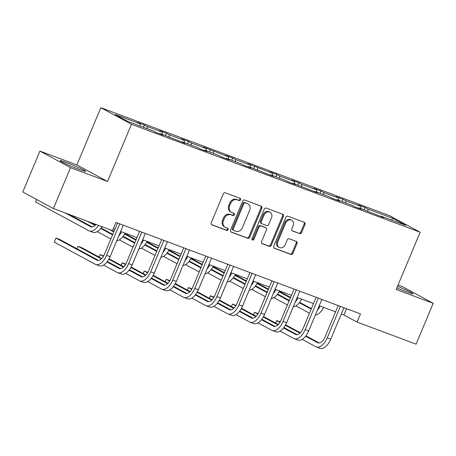 <?xml version="1.0" encoding="UTF-8"?>
<svg xmlns="http://www.w3.org/2000/svg" width="456" height="456" viewBox="0 0 456 456"><rect width="100%" height="100%" fill="white"/><g stroke="black" fill="none" stroke-linecap="round" stroke-linejoin="round"><path stroke-width="0.68" d="M240.614 199.813A1.22 1.037 118.4 0 0 240.112 198.326L225.361 192.814A1.744 1.476 118.4 0 0 223.297 193.897L211.213 222.79A1.744 1.476 118.4 0 0 211.932 224.916L226.683 230.428A1.22 1.037 118.4 0 0 227.624 228.182L225.714 227.47A5.58 4.731 118.4 0 1 225.207 227.242A5.58 4.731 118.4 0 1 223.417 220.67L224.426 218.264A5.58 4.731 118.4 0 1 231.015 214.787L232.925 215.506A1.22 1.037 118.4 0 0 233.865 213.254L231.956 212.542A5.58 4.731 118.4 0 1 231.454 212.314A5.58 4.731 118.4 0 1 229.664 205.741L230.668 203.336A5.58 4.731 118.4 0 1 237.262 199.859L239.172 200.577A1.22 1.037 118.4 0 0 240.614 199.813M231.454 212.314L230.622 211.863A5.58 4.731 118.4 0 1 228.832 205.297L229.841 202.891A5.58 4.731 118.4 0 1 236.43 199.415L238.34 200.127A1.22 1.037 118.4 0 0 239.668 198.16M211.453 224.597L225.851 229.984A1.22 1.037 118.4 0 0 227.179 228.017M225.207 227.242L224.38 226.792A5.58 4.731 118.4 0 1 222.591 220.225L223.6 217.814A5.58 4.731 118.4 0 1 230.189 214.343L232.098 215.055A1.22 1.037 118.4 0 0 233.421 213.089M396.862 287.89A13.851 0.855 22.7 0 0 406.661 291.88A13.851 0.855 22.7 0 0 412.982 293.732A13.851 0.855 22.7 0 0 397.507 286.357M66.439 162.507A13.851 0.855 22.7 0 0 60.118 160.649A13.851 0.855 22.7 0 0 66.399 164.086A13.851 0.855 22.7 0 0 79.355 169.484A13.851 0.855 22.7 0 0 85.677 171.342A13.851 0.855 22.7 0 0 79.401 167.905A13.851 0.855 22.7 0 0 66.439 162.507M299.552 233.643A1.744 1.476 118.4 0 0 301.615 232.554L305.007 224.449A1.744 1.476 118.4 0 0 304.289 222.328L287.907 216.201A1.744 1.476 118.4 0 0 285.844 217.284L273.76 246.177A1.744 1.476 118.4 0 0 274.478 248.303L290.86 254.431A1.744 1.476 118.4 0 0 292.917 253.342L297.016 243.55A1.744 1.476 118.4 0 0 296.297 241.429L289.286 238.807A1.744 1.476 118.4 0 0 287.229 239.89L285.194 244.747A4.663 3.956 118.4 0 1 279.266 247.46A4.663 3.956 118.4 0 1 277.767 241.971L285.724 222.95A4.663 3.956 118.4 0 1 291.658 220.237A4.663 3.956 118.4 0 1 293.151 225.726L291.823 228.895A1.744 1.476 118.4 0 0 292.541 231.021L298.726 233.193A1.744 1.476 118.4 0 0 300.783 232.11L304.175 224.004A1.744 1.476 118.4 0 0 303.935 222.197M396.213 289.446L433.2 303.274L416.1 344.16L357.048 322.078L360.468 313.899L115.909 222.448L112.489 230.628L53.432 208.546L70.537 167.66L107.525 181.494L131.465 124.26L420.153 232.212L396.213 289.446M261.824 208.306A1.744 1.476 118.4 0 0 261.111 206.18L244.724 200.053A1.744 1.476 118.4 0 0 242.666 201.142L230.582 230.035A1.744 1.476 118.4 0 0 231.295 232.155L247.682 238.283A1.744 1.476 118.4 0 0 249.74 237.2L261.824 208.306L260.997 207.856A1.744 1.476 118.4 0 0 260.758 206.049M266.315 208.13L282.697 214.252A1.744 1.476 118.4 0 1 283.415 216.378L271.331 245.271A1.744 1.476 118.4 0 1 269.268 246.354L262.257 243.732A1.744 1.476 118.4 0 1 261.539 241.612L266.441 229.892A1.744 1.476 118.4 0 0 265.728 227.766L261.077 226.028A1.744 1.476 118.4 0 0 259.014 227.116L253.912 239.314A1.22 1.037 118.4 0 1 251.968 238.585L264.258 209.213A1.744 1.476 118.4 0 1 266.315 208.13M433.2 303.274L402.568 286.721L398.059 285.034M107.525 181.494L76.887 164.935L39.9 151.107L70.537 167.66M39.9 151.107L22.8 191.987L53.432 208.546M380.498 216.383L380.897 216.07L383.667 217.569L358.832 207.816L361.602 209.315L354.534 206.671L351.758 205.171L336.767 199.568L339.538 201.067L332.464 198.423L329.694 196.924L314.703 191.315L317.473 192.814L292.632 183.067L295.408 184.566L288.334 181.921L285.564 180.422L270.568 174.813L273.344 176.312L248.503 166.565L251.279 168.065L244.205 165.42L241.429 163.921L226.438 158.312L229.214 159.811L222.14 157.166L219.364 155.667L204.373 150.064L207.144 151.563L200.076 148.918L197.3 147.419L182.309 141.81L185.079 143.309L160.244 133.557L163.014 135.056L155.941 132.411L153.17 130.912L128.136 121.552L115.054 114.484L140.089 123.844L137.313 122.345L144.387 124.99L147.163 126.489L162.154 132.097L159.378 130.598L166.451 133.243L169.227 134.742L184.218 140.345L181.448 138.846L188.516 141.491L191.292 142.99L206.283 148.599L203.513 147.1L228.348 156.847L225.577 155.348L232.651 157.993L235.421 159.492L250.418 165.1L247.642 163.601L272.483 173.348L269.707 171.849L276.781 174.494L279.551 175.993L294.547 181.602L291.772 180.103L298.845 182.748L301.621 184.247L316.612 189.856L313.836 188.356L320.91 191.001L323.686 192.5L338.677 198.103L335.901 196.604L342.975 199.249L345.751 200.748L360.742 206.357L357.971 204.858L365.039 207.503L367.815 209.002L392.85 218.361L405.931 225.429L380.897 216.07M131.465 124.26L100.833 107.701L389.521 215.654L420.153 232.212M360.895 208.591L360.742 206.357M345.904 202.983L345.751 200.748M358.433 208.13L358.832 207.816M338.831 200.338L338.677 198.103M323.84 194.735L323.686 192.5M336.368 199.882L336.767 199.568M316.766 192.09L316.612 189.856M301.775 186.481L301.621 184.247M314.304 191.628L314.703 191.315M294.701 183.836L294.547 181.602M279.705 178.233L279.551 175.993M292.239 183.38L292.632 183.067M272.637 175.588L272.483 173.348M257.64 169.98L257.486 167.745M270.169 175.127L270.568 174.813M250.572 167.335L250.418 165.1M235.575 161.732L235.421 159.492M248.104 166.879L248.503 166.565M228.502 159.087L228.348 156.847M213.511 153.478L213.357 151.244M226.039 158.625L226.438 158.312M206.437 150.833L206.283 148.599M191.446 145.225L191.292 142.99M203.975 150.372L204.373 150.064M184.372 142.585L184.218 140.345M169.381 136.977L169.227 134.742M181.91 142.124L182.309 141.81M162.307 134.332L162.154 132.097M147.316 128.723L147.163 126.489M159.845 133.87L160.244 133.557M140.243 126.078L140.089 123.844M76.887 164.935L100.833 107.701M341.287 313.996L343.921 314.982L357.048 322.078M113.276 228.735L114.901 229.345M120.635 231.488L136.971 237.593M142.699 239.736L159.036 245.847M164.764 247.99L181.1 254.1M186.829 256.243L203.165 262.348M208.894 264.491L225.23 270.602M230.958 272.745L247.294 278.85M253.029 280.993L269.359 287.103M275.093 289.246L291.424 295.351M297.158 297.494L313.494 303.605M319.223 305.748L335.559 311.858M346.554 308.695L343.921 314.982M367.969 211.236L367.815 209.002M392.85 218.361L391.487 220.031M143.429 127.275L144.387 124.99M165.5 135.523L166.451 133.243M187.564 143.777L188.516 141.491M209.629 152.025L210.581 149.745M231.694 160.278L232.651 157.993M253.758 168.526L254.716 166.246M275.823 176.78L276.781 174.494M297.888 185.033L298.845 182.748M319.958 193.281L320.91 191.001M342.023 201.535L342.975 199.249M364.087 209.783L365.039 207.503M230.821 231.842L246.85 237.838A1.744 1.476 118.4 0 0 248.913 236.749L260.997 207.856M245.311 202.874A1.22 1.037 118.4 0 0 243.869 203.632L233.261 228.992A1.22 1.037 118.4 0 0 233.763 230.48L235.78 231.232A5.58 4.731 118.4 0 0 242.37 227.761L249.62 210.421A5.58 4.731 118.4 0 0 247.83 203.855A5.58 4.731 118.4 0 0 247.329 203.627L244.484 202.424A1.22 1.037 118.4 0 0 243.042 203.188L243.869 203.632M232.936 230.035A1.22 1.037 118.4 0 1 232.435 228.547L243.042 203.188M247.83 203.855L247.004 203.404A5.58 4.731 118.4 0 0 246.496 203.176L247.329 203.627M244.484 202.424L246.496 203.176M261.784 243.418L268.441 245.909A1.744 1.476 118.4 0 0 270.499 244.821L282.589 215.933A1.744 1.476 118.4 0 0 282.344 214.12M265.204 227.487A1.744 1.476 118.4 0 0 264.896 227.322L260.245 225.583A1.744 1.476 118.4 0 0 258.187 226.666L253.086 238.864L253.912 239.314M252.008 239.685A1.22 1.037 118.4 0 0 253.086 238.864M271.531 217.734A4.663 3.956 118.4 0 0 270.032 212.245A4.663 3.956 118.4 0 0 264.104 214.958L261.299 221.656A1.744 1.476 118.4 0 0 262.018 223.782L266.663 225.52A1.744 1.476 118.4 0 0 268.726 224.437L271.531 217.734M270.032 212.245L269.205 211.795A4.663 3.956 118.4 0 0 263.272 214.508L264.104 214.958M261.858 223.708L261.031 223.263A1.744 1.476 118.4 0 1 260.467 221.211L263.272 214.508M292.068 230.707L298.726 233.193M291.658 220.237L290.825 219.786A4.663 3.956 118.4 0 0 284.897 222.499L285.724 222.95M279.266 247.46L278.434 247.015A4.663 3.956 118.4 0 1 276.94 241.52L284.897 222.499M273.999 247.99L290.033 253.981A1.744 1.476 118.4 0 0 292.091 252.898L296.189 243.105A1.744 1.476 118.4 0 0 295.944 241.298M95.994 224.46A8.881 4.674 110.5 0 1 90.949 226.826A8.881 4.674 110.5 0 1 90.636 226.683L65.236 212.958M92.237 226.963L68.776 214.28M36.605 199.449L35.568 201.934L36.531 199.409M35.568 201.934L88.926 230.776A13.321 7.011 -69.5 0 0 89.393 230.987A13.321 7.011 -69.5 0 0 98.45 225.378M89.393 230.987L92.927 232.309A13.321 7.011 -69.5 0 0 101.984 226.7M98.536 260.439L59.531 239.36L55.991 238.038L54.281 242.125L95.224 264.252A13.321 7.011 -69.5 0 0 95.692 264.463A13.321 7.011 -69.5 0 0 106.567 255.343L119.728 223.879M95.692 264.463L99.226 265.785A13.321 7.011 -69.5 0 0 110.101 256.665L123.262 225.201M117.534 223.058L104.498 254.226A8.881 4.674 110.5 0 1 97.248 260.308A8.881 4.674 110.5 0 1 96.934 260.165L55.991 238.038L54.281 242.125M112.792 234.395L101.055 228.051M95.481 225.042L90.841 222.534M112.592 234.874L100.736 228.467M95.093 225.418L87.301 221.211M97.282 231.614L110.882 238.961M116.747 240.779A13.321 7.011 -69.5 0 0 125.075 233.147M118.731 236.037A13.321 7.011 -69.5 0 0 121.541 231.825M134.856 242.649L123.12 236.305M114.046 231.397L112.512 230.571M134.657 243.128L122.801 236.721M113.84 231.876L109.366 229.459M119.352 239.867L132.947 247.215M138.812 249.033A13.321 7.011 -69.5 0 0 147.14 241.401M140.796 244.291A13.321 7.011 -69.5 0 0 143.606 240.078M103.58 265.096L117.289 272.506A13.321 7.011 -69.5 0 0 117.756 272.716A13.321 7.011 -69.5 0 0 128.632 263.596L141.793 232.132M117.756 272.716L121.29 274.039A13.321 7.011 -69.5 0 0 132.166 264.919L145.327 233.449M139.599 231.312L126.563 262.474A8.881 4.674 110.5 0 1 119.312 268.555A8.881 4.674 110.5 0 1 118.999 268.413L107.035 261.949M120.601 268.692L107.354 261.533M101.779 258.518L81.596 247.608L78.061 246.286L77.007 248.805M101.392 258.9L78.061 246.286L76.933 248.765M125.645 273.344L139.354 280.753A13.321 7.011 -69.5 0 0 139.821 280.964A13.321 7.011 -69.5 0 0 150.697 271.844L163.858 240.38M139.821 280.964L143.355 282.287A13.321 7.011 -69.5 0 0 154.231 273.167L167.392 241.703M161.663 239.56L148.627 270.727A8.881 4.674 110.5 0 1 141.377 276.809A8.881 4.674 110.5 0 1 141.064 276.667L129.099 270.197M142.665 276.94L129.418 269.781M123.844 266.771L109.087 258.797M103.694 255.879L100.126 254.539L99.072 257.053M123.456 267.148L108.841 259.247M103.432 256.329L100.126 254.539L98.998 257.013M156.921 250.897L145.185 244.553M136.11 239.651L124.858 233.569M156.721 251.376L144.865 244.969M135.911 240.13L124.608 234.019M141.417 248.121L155.011 255.468M160.877 257.281A13.321 7.011 -69.5 0 0 169.204 249.649M162.86 252.538A13.321 7.011 -69.5 0 0 165.67 248.326M147.715 281.597L161.424 289.007A13.321 7.011 -69.5 0 0 161.886 289.218A13.321 7.011 -69.5 0 0 172.761 280.098L185.923 248.634M161.886 289.218L165.425 290.54A13.321 7.011 -69.5 0 0 176.295 281.42L189.462 249.956M183.728 247.813L170.692 278.981A8.881 4.674 110.5 0 1 163.442 285.057A8.881 4.674 110.5 0 1 163.134 284.914L151.164 278.451M164.73 285.194L151.483 278.035M145.909 275.019L131.157 267.045M125.759 264.127L122.191 262.793L121.136 265.306M145.521 275.401L130.906 267.501M125.497 264.577L122.191 262.793L121.062 265.267M178.986 259.15L167.249 252.806M158.175 247.899L146.923 241.817M178.786 259.629L166.93 253.222M157.975 248.383L146.672 242.273M163.482 256.369L177.076 263.716M182.941 265.534A13.321 7.011 -69.5 0 0 191.275 257.902M184.925 260.792A13.321 7.011 -69.5 0 0 187.735 256.58M169.78 289.845L183.489 297.255A13.321 7.011 -69.5 0 0 183.95 297.466A13.321 7.011 -69.5 0 0 194.826 288.346L207.987 256.882M183.95 297.466L187.49 298.788A13.321 7.011 -69.5 0 0 198.366 289.668L211.527 258.204M205.793 256.061L192.757 287.229A8.881 4.674 110.5 0 1 185.506 293.311A8.881 4.674 110.5 0 1 185.199 293.168L173.229 286.699M186.795 293.442L173.548 286.282M167.973 283.273L153.222 275.299M147.824 272.38L144.256 271.041L143.201 273.56M167.586 283.649L152.971 275.749M147.562 272.83L144.256 271.041L143.127 273.514M201.05 267.398L189.32 261.06M180.24 256.152L168.988 250.07M200.851 267.877L188.995 261.47M180.04 256.631L168.737 250.526M185.546 264.623L199.141 271.97M205.006 273.782A13.321 7.011 -69.5 0 0 213.34 266.156M206.99 269.04A13.321 7.011 -69.5 0 0 209.8 264.833M191.845 298.099L205.553 305.509A13.321 7.011 -69.5 0 0 206.015 305.719A13.321 7.011 -69.5 0 0 216.891 296.599L230.052 265.135M206.015 305.719L209.555 307.042A13.321 7.011 -69.5 0 0 220.43 297.922L233.592 266.458M227.857 264.315L214.822 295.482A8.881 4.674 110.5 0 1 207.571 301.558A8.881 4.674 110.5 0 1 207.263 301.422L195.293 294.952M208.859 301.695L195.613 294.536M190.038 291.521L175.286 283.546M169.888 280.634L166.32 279.294L165.266 281.808M189.656 291.903L175.036 284.002M169.626 281.078L166.32 279.294L165.192 281.768M223.115 275.652L211.385 269.308M202.304 264.4L191.053 258.318M222.916 276.131L211.06 269.724M202.105 264.885L190.802 258.774M207.611 272.87L221.206 280.218M227.071 282.036A13.321 7.011 -69.5 0 0 235.404 274.404M229.06 277.294A13.321 7.011 -69.5 0 0 231.865 273.081M213.91 306.352L227.618 313.757A13.321 7.011 -69.5 0 0 228.085 313.967A13.321 7.011 -69.5 0 0 238.955 304.847L252.122 273.383M228.085 313.967L231.619 315.29A13.321 7.011 -69.5 0 0 242.495 306.17L255.656 274.706M249.928 272.563L236.886 303.73A8.881 4.674 110.5 0 1 229.636 309.812A8.881 4.674 110.5 0 1 229.328 309.67L217.358 303.2M230.924 309.943L217.683 302.79M212.103 299.774L197.351 291.8M191.953 288.882L188.385 287.542L187.336 290.062M211.721 300.156L197.1 292.25M191.691 289.332L188.385 287.542L187.256 290.022M245.185 283.9L233.449 277.561M224.369 272.654L213.117 266.572M244.98 284.384L233.13 277.978M224.17 273.133L212.866 267.028M229.676 281.124L243.27 288.471M249.141 290.284A13.321 7.011 -69.5 0 0 257.469 282.657M251.125 285.541A13.321 7.011 -69.5 0 0 253.935 281.335M235.974 314.6L249.683 322.01A13.321 7.011 -69.5 0 0 250.15 322.221A13.321 7.011 -69.5 0 0 261.026 313.101L274.187 281.637M250.15 322.221L253.684 323.543A13.321 7.011 -69.5 0 0 264.56 314.423L277.721 282.959M271.993 280.816L258.951 311.984A8.881 4.674 110.5 0 1 251.701 318.06A8.881 4.674 110.5 0 1 251.393 317.923L239.423 311.454M252.994 318.197L239.748 311.038M234.167 308.022L219.416 300.048M214.018 297.135L210.45 295.796L209.401 298.31M233.785 308.404L219.165 300.504M213.761 297.58L210.45 295.796L209.321 298.27M267.25 292.153L255.514 285.809M246.434 280.907L235.182 274.825M267.045 292.632L255.195 286.225M246.234 281.386L234.931 275.276M251.74 289.372L265.335 296.719M271.206 298.537A13.321 7.011 -69.5 0 0 279.534 290.905M273.19 293.795A13.321 7.011 -69.5 0 0 276 289.583M258.039 322.854L271.748 330.258A13.321 7.011 -69.5 0 0 272.215 330.475A13.321 7.011 -69.5 0 0 283.09 321.355L296.252 289.885M272.215 330.475L275.749 331.797A13.321 7.011 -69.5 0 0 286.625 322.677L299.786 291.207M294.057 289.064L281.021 320.232A8.881 4.674 110.5 0 1 273.771 326.314A8.881 4.674 110.5 0 1 273.457 326.171L261.493 319.707M275.059 326.45L261.812 319.291M256.238 316.276L241.48 308.302M236.083 305.383L232.514 304.044L231.466 306.563M255.85 316.658L241.23 308.758M235.826 305.833L232.514 304.044L231.391 306.523M289.315 300.401L277.579 294.063M268.504 289.155L257.247 283.073M289.115 300.886L277.259 294.479M268.299 289.634L257.002 283.529M273.805 297.625L287.405 304.973M293.271 306.791A13.321 7.011 -69.5 0 0 301.598 299.159M295.254 302.049A13.321 7.011 -69.5 0 0 298.064 297.836M280.104 331.102L293.812 338.512A13.321 7.011 -69.5 0 0 294.28 338.722A13.321 7.011 -69.5 0 0 305.155 329.602L318.317 298.138M294.28 338.722L297.814 340.045A13.321 7.011 -69.5 0 0 308.689 330.925L321.85 299.461M316.122 297.318L303.086 328.485A8.881 4.674 110.5 0 1 295.836 334.567A8.881 4.674 110.5 0 1 295.522 334.425L283.558 327.955M297.124 334.698L283.877 327.539M278.302 324.524L263.545 316.555M258.153 313.637L254.585 312.297L253.53 314.811M277.915 324.906L263.294 317.005M257.891 314.081L254.585 312.297L253.456 314.771M311.38 308.655L299.643 302.311M290.569 297.409L279.317 291.327M311.18 309.134L299.324 302.727M290.364 297.888L279.066 291.777M295.876 305.873L309.47 313.221M315.335 315.039A13.321 7.011 -69.5 0 0 323.663 307.407M317.319 310.297A13.321 7.011 -69.5 0 0 320.129 306.084M302.168 339.355L315.877 346.765A13.321 7.011 -69.5 0 0 316.344 346.976A13.321 7.011 -69.5 0 0 327.22 337.856L340.381 306.392M316.344 346.976L319.878 348.298A13.321 7.011 -69.5 0 0 330.754 339.178L343.915 307.714M338.187 305.571L325.151 336.733A8.881 4.674 110.5 0 1 317.9 342.815A8.881 4.674 110.5 0 1 317.587 342.673L305.623 336.209M319.189 342.952L305.942 335.793M300.367 332.777L285.61 324.803M280.218 321.885L276.649 320.545L275.595 323.065M299.98 333.159L285.365 325.259M279.955 322.335L276.649 320.545L275.521 323.025M236.43 199.415L237.262 199.859M229.841 202.891L230.668 203.336M228.832 205.297L229.664 205.741M232.098 215.055L232.925 215.506M230.189 214.343L231.015 214.787M223.6 217.814L224.426 218.264M222.591 220.225L223.417 220.67M225.851 229.984L226.683 230.428M211.624 224.751L211.932 224.916M238.34 200.127L239.172 200.577M248.913 236.749L249.74 237.2M246.85 237.838L247.682 238.283M230.992 231.99L231.295 232.155M232.435 228.547L233.261 228.992M282.589 215.933L283.415 216.378M270.499 244.821L271.331 245.271M268.441 245.909L269.268 246.354M261.955 243.572L262.257 243.732M264.896 227.322L265.728 227.766M260.245 225.583L261.077 226.028M258.187 226.666L259.014 227.116M260.467 221.211L261.299 221.656M292.239 230.856L292.541 231.021M276.94 241.52L277.767 241.971M296.189 243.105L297.016 243.55M292.091 252.898L292.917 253.342M290.033 253.981L290.86 254.431M274.17 248.138L274.478 248.303M304.175 224.004L305.007 224.449M300.783 232.11L301.615 232.554M90.636 226.683L91.274 226.923M106.567 255.343L110.101 256.665M96.934 260.165L97.573 260.404M128.632 263.596L132.166 264.919M118.999 268.413L119.637 268.652M150.697 271.844L154.231 273.167M141.064 276.667L141.702 276.906M172.761 280.098L176.295 281.42M163.134 284.914L163.767 285.154M194.826 288.346L198.366 289.668M185.199 293.168L185.831 293.407M216.891 296.599L220.43 297.922M207.263 301.422L207.902 301.655M238.955 304.847L242.495 306.17M229.328 309.67L229.966 309.909M261.026 313.101L264.56 314.423M251.393 317.923L252.031 318.157M283.09 321.355L286.625 322.677M273.457 326.171L274.096 326.41M305.155 329.602L308.689 330.925M295.522 334.425L296.161 334.664M327.22 337.856L330.754 339.178M317.587 342.673L318.225 342.912M232.828 229.984L233.654 230.428M265.056 227.39L265.882 227.84"/></g></svg>
